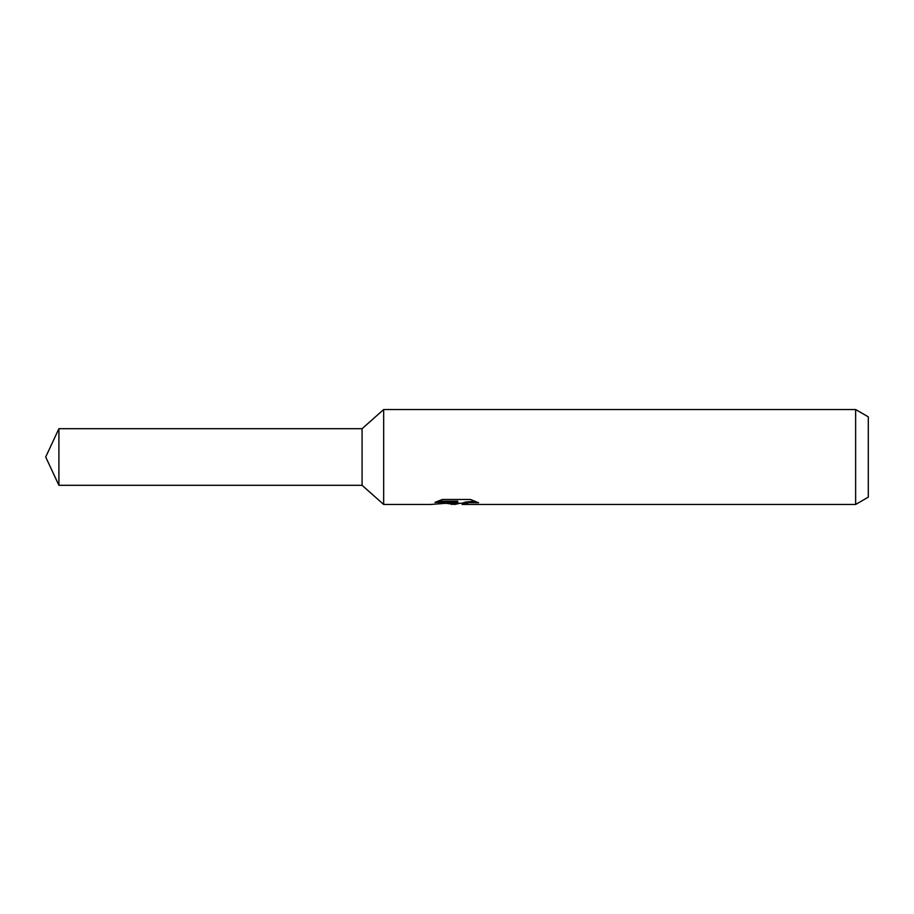<?xml version="1.0" encoding="UTF-8"?>
<svg xmlns="http://www.w3.org/2000/svg" width="914" height="914" viewBox="0 0 914 914"><rect width="100%" height="100%" fill="white"/><g stroke="black" fill="none" stroke-linecap="round" stroke-linejoin="round"><path stroke-width="1.37" d="M437.795 501.158L457.697 501.158L457.697 502.403L430.631 504.459L383.663 504.459L362.081 485.311L362.081 428.689L383.663 409.541L855.641 409.541L868.3 416.853L868.3 497.147L855.641 504.459L462.393 504.459L462.118 503.203L465.466 502.06L475.052 501.18M383.663 504.459L383.663 409.541M459.845 503.271L454.852 504.459L446.569 503.397M454.852 504.459L455.949 503.58L451.482 504.459M855.641 504.459L855.641 409.541M457.697 502.403L434.938 502.403L442.353 499.478L470.424 499.478L478.582 502.746L469.133 502.643L462.118 504.391M455.949 502.586L455.949 503.58M448.271 503.271L455.183 502.654M362.081 485.311L58.907 485.311L45.7 457L58.907 428.689L362.081 428.689M58.907 485.311L58.907 428.689M455.949 503.271L462.118 503.271"/></g></svg>
